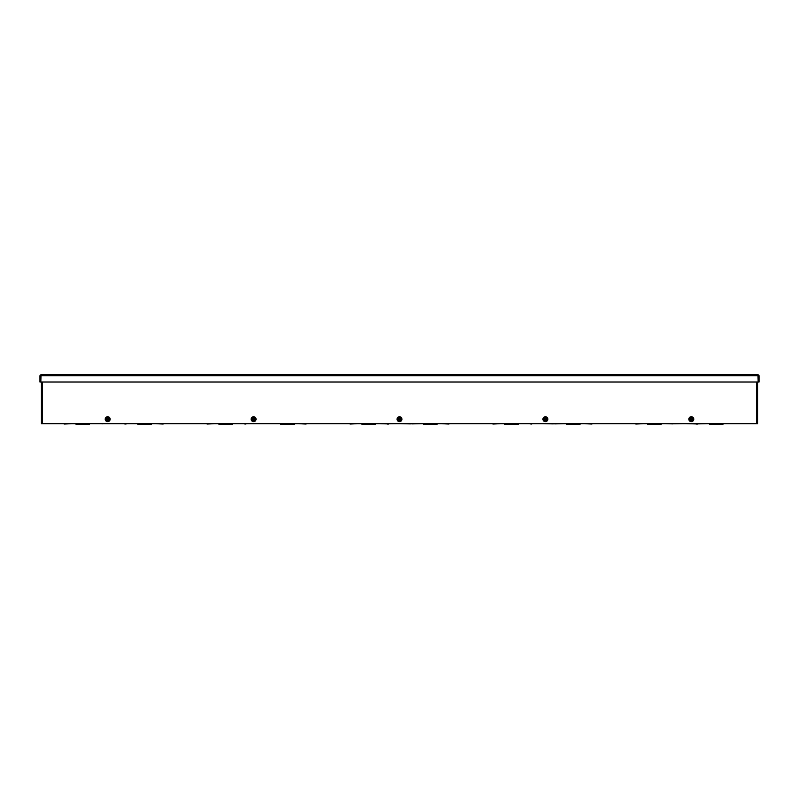 <?xml version="1.0" encoding="UTF-8"?>
<svg xmlns="http://www.w3.org/2000/svg" width="799" height="799" viewBox="0 0 799 799"><rect width="100%" height="100%" fill="white"/><g stroke="black" fill="none" stroke-linecap="round" stroke-linejoin="round"><path stroke-width="1.2" d="M757.562 423.69L757.562 382.012L757.562 423.69L41.438 423.69L41.438 382.012M114.756 423.69L135.6 423.69M411.785 423.899L421.453 423.69M93.912 423.69L110.292 423.69M388.694 423.75L396.144 423.69M697.637 423.899L707.315 423.69M674.556 423.8L681.996 423.69M522.696 423.69L539.075 423.69M236.844 423.69L253.223 423.69M554.706 423.899L564.384 423.69M257.687 423.69L278.531 423.69M126.032 424.059L124.434 423.899M400.619 423.69L410.396 423.899M543.54 423.69L553.327 423.899M101.273 423.69L102.971 423.8M244.284 423.899L245.882 424.059M379.775 423.69L387.315 423.899M388.803 424.059L387.106 424.059L388.823 423.8M531.735 424.059L530.136 423.899M55.211 423.69L64.14 423.69M64.14 424.059L71.58 423.69M198.132 423.69L207.071 423.69M207.071 424.059L214.512 423.69M341.063 423.69L349.992 423.69M349.992 424.059L357.443 423.69M483.984 423.69L492.923 423.69M492.923 424.059L500.364 423.69M686.471 423.69L697.637 423.959M697.737 424.059L696.039 424.059L697.717 423.69M665.627 423.69L673.177 423.899M626.915 423.69L635.844 423.69M635.844 424.059L643.295 423.69M727.41 423.69L743.789 423.69M591.929 423.69L600.858 423.69M584.478 423.69L591.929 424.059M448.998 423.69L457.937 423.69M441.557 423.69L448.998 424.059M306.077 423.69L315.006 423.69M298.626 423.69L306.077 424.059M163.146 423.69L172.085 423.69M155.705 423.69L163.146 424.059M76.055 423.69L76.055 424.429L89.448 424.429L89.448 423.69M82.007 423.69L82.007 424.429L82.007 423.69M83.495 423.69L83.495 424.429M137.837 423.69L137.837 424.429L151.241 424.429L151.241 423.69M145.278 423.69L145.278 424.429M143.79 423.69L143.79 424.429M218.976 423.69L218.976 424.429L232.379 424.429L232.379 423.69M226.427 423.69L226.427 424.429M224.928 423.69L224.928 424.429M280.769 423.69L280.769 424.429L294.162 424.429L294.162 423.69M288.209 423.69L288.209 424.429M286.721 423.69L286.721 424.429M361.907 423.69L361.907 424.429L375.3 424.429L375.3 423.69M369.348 423.69L369.348 424.429M367.86 423.69L367.86 424.429M423.69 423.69L423.69 424.429L437.093 424.429L437.093 423.69M431.13 423.69L431.13 424.429M429.642 423.69L429.642 424.429M504.828 423.69L504.828 424.429L518.231 424.429L518.231 423.69M510.781 423.69L510.781 424.429L510.781 423.69M512.279 423.69L512.279 424.429M566.621 423.69L566.621 424.429L580.014 424.429L580.014 423.69M574.062 423.69L574.062 424.429M572.573 423.69L572.573 424.429M647.759 423.69L647.759 424.429L661.153 424.429L661.153 423.69M655.2 423.69L655.2 424.429M653.712 423.69L653.712 424.429M709.542 423.69L709.542 424.429L722.945 424.429L722.945 423.69M715.495 423.69L715.495 424.429L715.495 423.69M716.993 423.69L716.993 424.429M757.941 374.571L758.181 382.012L40.819 382.012L41.059 374.571L757.941 374.571L759.05 375.68L759.05 382.012L758.311 382.012L758.311 375.68L759.05 375.68M41.059 374.571L39.95 375.68L39.95 382.012L40.689 382.012L40.689 375.68L39.95 375.68M688.838 419.185A2.467 2.467 0 0 1 692.543 417.048A2.467 2.467 0 0 1 692.543 421.313A2.467 2.467 0 0 1 688.838 419.185M689.447 420.254L689.657 419.465A1.678 1.678 0 0 0 692.953 419.465L693.142 419.465A1.858 1.858 0 0 1 689.467 419.465L689.447 420.254L691.305 421.333L693.162 420.254L693.162 419.465L693.162 420.254M693.162 419.465L692.953 418.906A1.678 1.678 0 0 0 689.657 418.906L689.447 419.465M689.797 419.465L692.813 419.465A1.528 1.528 0 0 1 689.797 419.465L689.797 419.465M692.813 418.906L689.797 418.906A1.528 1.528 0 0 1 692.813 418.906M689.447 418.906L689.467 418.906A1.858 1.858 0 0 1 692.234 417.567L691.305 417.038L689.447 418.107M693.162 418.906L693.142 418.906A1.858 1.858 0 0 0 692.234 417.567L693.162 418.107M542.94 419.185A2.467 2.467 0 0 1 546.636 417.048A2.467 2.467 0 0 1 546.636 421.313A2.467 2.467 0 0 1 542.94 419.185M543.54 420.254L543.749 419.465A1.678 1.678 0 0 0 547.055 419.465L547.265 420.254L547.265 419.465A1.858 1.858 0 0 1 543.56 419.465L543.54 420.254L545.397 421.333L547.265 420.254M547.245 419.465L547.055 418.906A1.678 1.678 0 0 0 543.749 418.906L543.54 419.465M543.899 419.465L546.906 419.465A1.528 1.528 0 0 1 543.899 419.465L543.899 419.465M546.906 418.906L543.899 418.906A1.528 1.528 0 0 1 546.906 418.906M543.54 418.906L543.56 418.906A1.858 1.858 0 0 1 546.336 417.567L545.397 417.038L543.54 418.107M547.265 418.906L547.245 418.906A1.858 1.858 0 0 0 546.336 417.567L547.265 418.107M397.033 419.185A2.467 2.467 0 0 1 400.728 417.048A2.467 2.467 0 0 1 400.728 421.313A2.467 2.467 0 0 1 397.033 419.185M397.632 420.254L397.842 419.465A1.678 1.678 0 0 0 401.148 419.465L401.358 420.254L401.358 419.465A1.858 1.858 0 0 1 397.652 419.465L397.632 420.254L399.5 421.333L401.358 420.254M401.338 419.465L401.148 418.906A1.678 1.678 0 0 0 397.842 418.906L397.632 418.107L397.632 418.906A1.858 1.858 0 0 1 400.429 417.567L399.5 417.038L397.632 418.107M397.992 419.465L401.008 419.465A1.528 1.528 0 0 1 397.992 419.465L397.992 419.465M401.008 418.906L397.992 418.906A1.528 1.528 0 0 1 401.008 418.906M401.358 418.906L401.338 418.906A1.858 1.858 0 0 0 400.429 417.567L401.358 418.107M397.632 419.465L397.632 418.906M251.126 419.185A2.467 2.467 0 0 1 254.821 417.048A2.467 2.467 0 0 1 254.821 421.313A2.467 2.467 0 0 1 251.126 419.185M251.735 420.254L251.945 419.465A1.678 1.678 0 0 0 255.241 419.465L255.45 420.254L255.45 419.465A1.858 1.858 0 0 1 251.755 419.465L251.735 420.254L253.593 421.333L255.45 420.254M255.43 419.465L255.241 418.906A1.678 1.678 0 0 0 251.945 418.906L251.735 418.107L251.735 418.906A1.858 1.858 0 0 1 254.521 417.567L253.593 417.038L251.735 418.107M252.085 419.465L255.101 419.465A1.528 1.528 0 0 1 252.085 419.465L252.085 419.465M255.101 418.906L252.085 418.906A1.528 1.528 0 0 1 255.101 418.906M255.45 418.906L255.43 418.906A1.858 1.858 0 0 0 254.521 417.567L255.45 418.107M251.735 419.465L251.735 418.906M105.218 419.185A2.467 2.467 0 0 1 108.924 417.048A2.467 2.467 0 0 1 108.924 421.313A2.467 2.467 0 0 1 105.218 419.185M105.828 420.254L106.037 419.465A1.678 1.678 0 0 0 109.343 419.465L109.533 419.465A1.858 1.858 0 0 1 105.848 419.465L105.828 420.254L107.685 421.333L109.553 420.254L109.553 419.465L109.553 420.254M109.553 419.465L109.343 418.906A1.678 1.678 0 0 0 106.037 418.906L105.828 419.465M106.177 419.465L109.193 419.465A1.528 1.528 0 0 1 106.177 419.465L106.177 419.465M109.193 418.906L106.177 418.906A1.528 1.528 0 0 1 109.193 418.906M105.828 418.906L105.848 418.906A1.858 1.858 0 0 1 108.614 417.567L107.685 417.038L105.828 418.107M109.553 418.906L109.533 418.906A1.858 1.858 0 0 0 108.614 417.567L109.553 418.107M758.181 375.68L40.819 375.68M756.453 423.69L756.453 382.012M42.547 382.012L42.547 423.69"/></g></svg>
